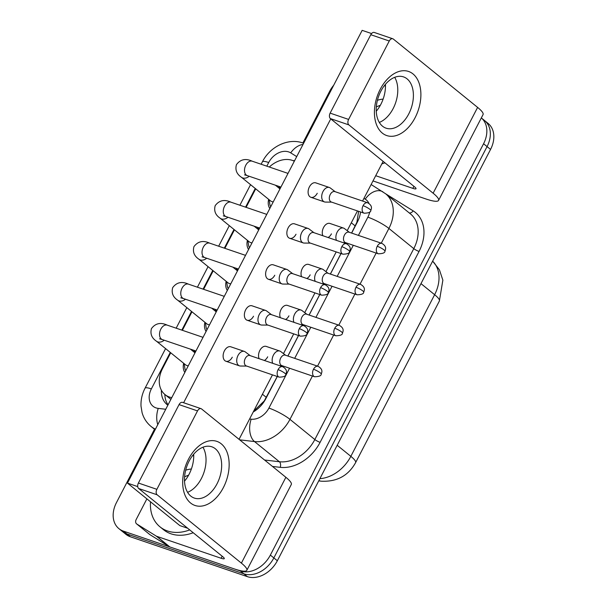 <?xml version="1.0" encoding="UTF-8"?>
<svg xmlns="http://www.w3.org/2000/svg" width="607" height="607" viewBox="0 0 607 607"><rect width="100%" height="100%" fill="white"/><g stroke="black" fill="none" stroke-linecap="round" stroke-linejoin="round"><path stroke-width="0.91" d="M294.312 161.242A25.395 18.992 -51 0 0 292.202 160.339A25.395 18.992 -51 0 0 269.288 167.016M351.59 233.065L356.901 222.223L358.585 211.502M253.643 411.189L264.227 400.999L277.247 376.492M282.369 366.613L282.733 365.907M287.855 356.021L298.492 335.504M303.614 325.625L303.978 324.92M309.1 315.041L319.737 294.524M324.859 284.637L325.223 283.932M330.345 274.053L340.982 253.536M346.104 243.657L346.468 242.952M170.719 352.781L162.539 368.563A25.395 18.992 -51 0 0 165.013 394.58A25.395 18.992 -51 0 0 171.773 397.638M255.699 188.838L246.108 207.344M234.454 229.825L224.863 248.324M213.209 270.813L203.618 289.311M191.964 311.793L182.373 330.299M248.567 249.492A14.393 10.759 129 0 1 247.413 240.334M257.011 228.498A14.393 10.759 129 0 1 258.794 227.762M227.322 290.48A14.393 10.759 129 0 1 226.168 281.314M235.766 269.485A14.393 10.759 129 0 1 237.549 268.749M206.077 331.468A14.393 10.759 129 0 1 204.923 322.302M214.521 310.465A14.393 10.759 129 0 1 216.304 309.737M184.832 372.448A14.393 10.759 129 0 1 183.678 363.29M193.276 351.453A14.393 10.759 129 0 1 195.059 350.717M269.812 208.512A14.393 10.759 129 0 1 268.658 199.346M278.256 187.51A14.393 10.759 129 0 1 280.039 186.781M130.399 536.785L247.368 576.65A25.395 18.992 129 0 0 277.338 560.747L490.555 149.421A25.395 18.992 129 0 0 488.081 123.396L481.321 117.917A25.395 18.992 129 0 1 483.567 143.753L270.358 555.086A25.395 18.992 129 0 1 240.38 570.99L123.411 531.125L126.901 533.955A25.395 18.992 129 0 1 122.409 531.489A25.395 18.992 129 0 0 126.901 533.955L243.877 573.82L126.901 533.955L130.399 536.785A25.395 18.992 129 0 1 125.907 534.319L118.919 528.659A25.395 18.992 129 0 1 116.445 502.634L154.489 429.24M270.358 555.086L273.848 557.916A25.395 18.992 129 0 1 243.877 573.82A25.395 18.992 129 0 0 273.848 557.916L487.064 146.583L273.848 557.916L277.338 560.747M484.591 120.565A25.395 18.992 129 0 1 487.064 146.583A25.395 18.992 129 0 0 484.591 120.565M294.607 160.665A25.395 18.992 -51 0 0 292.999 160.635M296.717 156.598L290.707 152.865A16.928 12.664 -51 0 0 288.689 151.917A16.928 12.664 -51 0 0 268.704 162.517A16.928 2.982 27.4 0 0 262.406 161.803C269.781 146.97 287.855 137.622 302.878 142.971L329.662 91.308A25.395 18.992 129 0 1 333.706 85.238M123.411 531.125A25.395 18.992 129 0 1 118.919 528.659M351.65 233.088L357.409 221.972A25.395 18.992 -51 0 0 360.543 211.98M253.225 411.994A25.395 18.992 -51 0 0 265.82 398.67L277.308 376.507M282.43 366.628L282.794 365.922M287.915 356.043L298.553 335.527M303.675 325.648L304.039 324.942M309.16 315.056L319.798 294.539M324.92 284.66L325.284 283.955M330.405 274.076L341.043 253.551M346.165 243.673L346.529 242.967M161.394 390.21A25.395 18.992 -51 0 0 167.13 404.641A25.395 18.992 -51 0 0 167.858 405.195M168.071 404.786A25.395 18.992 129 0 1 164.861 394.459M269.144 199.741L269.781 203.96A12.701 9.492 -51 0 0 270.699 206.79M244.515 174.862L247.269 175.613A7.618 4.879 108.8 0 1 245.592 165.635A7.618 4.879 108.8 0 1 245.797 165.21A7.618 4.879 108.8 0 1 252.186 161.189C245.645 158.177 240.395 159.33 236.442 164.649C235.015 169.839 236.654 174.027 241.351 177.198L270.51 200.849A7.618 5.698 -51 0 0 271.853 201.592A7.618 5.698 -51 0 0 273.264 201.85M330.383 188.049A7.618 4.879 108.8 0 0 330.291 187.98A7.618 4.879 108.8 0 0 329.389 187.495A7.618 4.879 108.8 0 0 323 191.524A7.618 4.879 108.8 0 0 323.478 201.365A7.618 4.879 108.8 0 0 324.472 201.919A7.618 4.879 108.8 0 0 325.489 202.093L331.665 202.131M363.062 205.69A5.501 3.521 108.8 0 1 367.675 202.784L334.859 191.6A5.501 3.521 108.8 0 0 330.246 194.506A5.501 3.521 108.8 0 0 330.595 201.615A5.501 3.521 108.8 0 0 331.308 202.017L364.124 213.194C368.661 213.095 370.885 212.2 370.786 210.523A5.501 0.971 27.4 0 0 369.898 209.354A5.501 0.971 -152.6 0 0 363.062 205.69A5.501 3.521 108.8 0 0 364.124 213.194M344.556 228.649A7.618 4.879 108.8 0 0 344.465 228.581A7.618 4.879 108.8 0 0 343.562 228.095A7.618 4.879 108.8 0 0 337.173 232.124A7.618 4.879 108.8 0 0 336.468 240.372M377.235 246.29A5.501 3.521 108.8 0 1 381.849 243.377L349.033 232.2A5.501 3.521 108.8 0 0 344.419 235.106A5.501 3.521 108.8 0 0 344.768 242.216A5.501 3.521 108.8 0 0 345.482 242.618L378.298 253.794C382.835 253.696 385.058 252.8 384.959 251.123A5.501 0.971 27.4 0 0 384.072 249.955A5.501 0.971 -152.6 0 0 377.235 246.29A5.501 3.521 108.8 0 0 378.298 253.794M247.899 240.729L248.536 244.947A12.701 9.492 -51 0 0 249.454 247.77M223.27 215.849L226.024 216.593A7.618 4.879 108.8 0 1 224.347 206.623A7.618 4.879 108.8 0 1 224.552 206.198A7.618 4.879 108.8 0 1 230.941 202.177C224.4 199.164 219.15 200.318 215.197 205.636C213.77 210.826 215.409 215.007 220.106 218.186L249.265 241.836A7.618 5.698 -51 0 0 250.615 242.572A7.618 5.698 -51 0 0 252.019 242.83M309.138 229.036A7.618 4.879 108.8 0 0 309.046 228.968A7.618 4.879 108.8 0 0 308.144 228.482A7.618 4.879 108.8 0 0 301.755 232.504A7.618 4.879 108.8 0 0 302.233 242.352A7.618 4.879 108.8 0 0 303.227 242.906A7.618 4.879 108.8 0 0 304.244 243.073L310.42 243.119M341.817 246.67A5.501 3.521 108.8 0 1 346.43 243.764L313.614 232.58A5.501 3.521 108.8 0 0 309.001 235.493A5.501 3.521 108.8 0 0 309.35 242.603A5.501 3.521 108.8 0 0 310.063 242.997L342.879 254.181C347.416 254.083 349.64 253.187 349.541 251.503A5.501 0.971 27.4 0 0 348.653 250.334A5.501 0.971 -152.6 0 0 341.817 246.67A5.501 3.521 108.8 0 0 342.879 254.181M226.654 281.716L227.291 285.935A12.701 9.492 -51 0 0 228.209 288.757M202.025 256.837L204.779 257.58A7.618 4.879 108.8 0 1 203.102 247.61A7.618 4.879 108.8 0 1 203.307 247.186A7.618 4.879 108.8 0 1 209.696 243.157C203.155 240.144 197.905 241.305 193.952 246.624C192.525 251.814 194.164 255.995 198.861 259.174L228.02 282.816A7.618 5.698 -51 0 0 229.37 283.56A7.618 5.698 -51 0 0 230.774 283.818M287.893 270.024A7.618 4.879 108.8 0 0 287.801 269.956A7.618 4.879 108.8 0 0 286.899 269.47A7.618 4.879 108.8 0 0 280.51 273.491A7.618 4.879 108.8 0 0 280.988 283.34A7.618 4.879 108.8 0 0 281.982 283.894A7.618 4.879 108.8 0 0 282.999 284.061L289.175 284.106M320.572 287.657A5.501 3.521 108.8 0 1 325.185 284.751L292.369 273.567A5.501 3.521 108.8 0 0 287.756 276.473A5.501 3.521 108.8 0 0 288.105 283.583A5.501 3.521 108.8 0 0 288.818 283.985L321.634 295.169C326.171 295.063 328.395 294.175 328.296 292.491A5.501 0.971 27.4 0 0 327.408 291.322A5.501 0.971 -152.6 0 0 320.572 287.657A5.501 3.521 108.8 0 0 321.634 295.169M205.409 322.696L206.046 326.915A12.701 9.492 -51 0 0 206.964 329.745M180.78 297.817L183.534 298.568A7.618 4.879 108.8 0 1 181.857 288.591A7.618 4.879 108.8 0 1 182.062 288.166A7.618 4.879 108.8 0 1 188.451 284.144C181.91 281.132 176.66 282.285 172.707 287.604C171.28 292.794 172.919 296.982 177.616 300.154L206.775 323.804A7.618 5.698 -51 0 0 208.125 324.548A7.618 5.698 -51 0 0 209.529 324.806M266.648 311.004A7.618 4.879 108.8 0 0 266.556 310.936A7.618 4.879 108.8 0 0 265.654 310.45A7.618 4.879 108.8 0 0 259.265 314.479A7.618 4.879 108.8 0 0 259.743 324.32A7.618 4.879 108.8 0 0 260.737 324.874A7.618 4.879 108.8 0 0 261.754 325.048L267.93 325.086M299.327 328.645A5.501 3.521 108.8 0 1 303.94 325.739L271.124 314.555A5.501 3.521 108.8 0 0 266.511 317.461A5.501 3.521 108.8 0 0 266.86 324.57A5.501 3.521 108.8 0 0 267.573 324.973L300.389 336.149C304.926 336.05 307.15 335.155 307.051 333.478A5.501 0.971 27.4 0 0 306.163 332.31A5.501 0.971 -152.6 0 0 299.327 328.645A5.501 3.521 108.8 0 0 300.389 336.149M184.164 363.684L184.801 367.903A12.701 9.492 -51 0 0 185.719 370.725M159.535 338.805L162.289 339.556A7.618 4.879 108.8 0 1 160.612 329.578A7.618 4.879 108.8 0 1 160.817 329.153A7.618 4.879 108.8 0 1 167.206 325.132C160.665 322.12 155.415 323.273 151.462 328.592C150.043 333.782 151.674 337.962 156.371 341.142L185.53 364.792A7.618 5.698 -51 0 0 186.88 365.528A7.618 5.698 -51 0 0 188.284 365.786M245.403 351.992A7.618 4.879 108.8 0 0 245.311 351.923A7.618 4.879 108.8 0 0 244.409 351.438A7.618 4.879 108.8 0 0 238.02 355.459A7.618 4.879 108.8 0 0 238.498 365.308A7.618 4.879 108.8 0 0 239.492 365.862A7.618 4.879 108.8 0 0 240.509 366.029L246.685 366.074M278.082 369.625A5.501 3.521 108.8 0 1 282.695 366.719L249.879 355.535A5.501 3.521 108.8 0 0 245.266 358.449A5.501 3.521 108.8 0 0 245.615 365.558A5.501 3.521 108.8 0 0 246.328 365.953L279.144 377.137C283.681 377.038 285.905 376.143 285.806 374.458A5.501 0.971 27.4 0 0 284.918 373.29A5.501 0.971 -152.6 0 0 278.082 369.625A5.501 3.521 108.8 0 0 279.144 377.137M323.311 269.637A7.618 4.879 108.8 0 0 323.22 269.569A7.618 4.879 108.8 0 0 322.317 269.083A7.618 4.879 108.8 0 0 315.928 273.104A7.618 4.879 108.8 0 0 315.223 281.352M355.99 287.27A5.501 3.521 108.8 0 1 360.604 284.364L327.788 273.18A5.501 3.521 108.8 0 0 323.174 276.094A5.501 3.521 108.8 0 0 323.523 283.203A5.501 3.521 108.8 0 0 324.237 283.598L357.053 294.782C361.59 294.683 363.813 293.788 363.714 292.104A5.501 0.971 27.4 0 0 362.827 290.935A5.501 0.971 -152.6 0 0 355.99 287.27A5.501 3.521 108.8 0 0 357.053 294.782M302.066 310.617A7.618 4.879 108.8 0 0 301.975 310.556A7.618 4.879 108.8 0 0 301.072 310.063A7.618 4.879 108.8 0 0 294.683 314.092A7.618 4.879 108.8 0 0 293.978 322.34M334.745 328.258A5.501 3.521 108.8 0 1 339.359 325.352L306.543 314.168A5.501 3.521 108.8 0 0 301.929 317.074A5.501 3.521 108.8 0 0 302.278 324.184A5.501 3.521 108.8 0 0 302.992 324.586L335.808 335.77C340.345 335.663 342.568 334.776 342.469 333.091A5.501 0.971 27.4 0 0 341.582 331.923A5.501 0.971 -152.6 0 0 334.745 328.258A5.501 3.521 108.8 0 0 335.808 335.77M280.821 351.605A7.618 4.879 108.8 0 0 280.73 351.536A7.618 4.879 108.8 0 0 279.827 351.051A7.618 4.879 108.8 0 0 273.438 355.08A7.618 4.879 108.8 0 0 272.733 363.327M313.5 369.246A5.501 3.521 108.8 0 1 318.114 366.332L285.298 355.156A5.501 3.521 108.8 0 0 280.684 358.062A5.501 3.521 108.8 0 0 281.033 365.171A5.501 3.521 108.8 0 0 281.747 365.573L314.563 376.75C319.1 376.651 321.323 375.756 321.224 374.079A5.501 0.971 27.4 0 0 320.337 372.91A5.501 0.971 -152.6 0 0 313.5 369.246A5.501 3.521 108.8 0 0 314.563 376.75M384.155 85.921A42.331 31.655 129 0 1 385.468 85.777M377.41 100.307A27.603 20.638 129 0 1 383.123 99.093M384.952 162.835A42.331 31.655 129 0 1 381.833 163.882M380.005 105.39L376.332 106.87M189.718 529.903A42.331 31.655 129 0 1 167.502 530.973A42.331 31.655 129 0 1 160.013 526.861A42.331 31.655 129 0 1 150.513 501.799M192.411 455.819A42.331 31.655 129 0 1 193.732 455.675M193.216 532.734A42.331 31.655 129 0 1 170.992 533.811A42.331 31.655 129 0 1 163.511 529.699L160.013 526.861M185.674 470.213A27.603 20.638 129 0 1 191.38 468.991M188.261 475.289L184.589 476.776M380.194 89.35A33.863 21.677 -71.2 0 1 412.995 73.917A33.863 21.677 -71.2 0 1 415.12 117.667A33.863 21.677 -71.2 0 1 382.319 133.1A33.863 21.677 -71.2 0 1 380.194 89.35M408.784 113.866A27.087 17.337 108.8 0 0 403.549 76.899A27.087 17.337 108.8 0 0 380.847 91.209A27.087 17.337 108.8 0 0 386.075 128.183A27.087 17.337 108.8 0 0 408.784 113.866M394.687 77.324A27.087 17.337 -71.2 0 1 393.161 108.547A27.087 17.337 -71.2 0 1 379.314 122.424A27.087 17.337 -71.2 0 0 393.161 108.547A27.087 17.337 -71.2 0 0 394.687 77.324M372.994 180.932L425.962 198.982A33.863 5.971 -152.6 0 0 438.565 200.409A33.863 5.971 -152.6 0 0 433.125 193.216L348.873 124.898L330.405 118.6L414.657 186.926A8.468 1.495 27.4 0 1 416.015 188.724A8.468 1.495 27.4 0 1 412.866 188.367L375.71 175.704M438.565 200.409L483.051 114.594A33.863 5.971 -152.6 0 0 477.61 107.401L393.359 39.076A4.234 2.709 108.8 0 0 392.805 38.772A4.234 2.709 108.8 0 0 389.254 41.003L370.786 34.713A4.234 2.709 -71.2 0 1 374.337 32.474L392.805 38.772M330.405 118.6A4.234 2.709 -71.2 0 1 330.14 113.13L348.608 119.427L389.254 41.003M348.608 119.427A4.234 2.709 108.8 0 0 348.873 124.898M330.14 113.13L370.786 34.713M188.458 459.249A33.863 21.677 -71.2 0 1 221.259 443.823A33.863 21.677 -71.2 0 1 223.384 487.573A33.863 21.677 -71.2 0 1 190.583 503.006A33.863 21.677 -71.2 0 1 188.458 459.249M217.048 483.771A27.087 17.337 108.8 0 0 211.813 446.798A27.087 17.337 108.8 0 0 189.103 461.115A27.087 17.337 108.8 0 0 194.339 498.081A27.087 17.337 108.8 0 0 217.048 483.771M202.95 447.23A27.087 17.337 -71.2 0 1 201.418 478.445A27.087 17.337 -71.2 0 1 187.578 492.33A27.087 17.337 -71.2 0 0 201.418 478.445A27.087 17.337 -71.2 0 0 202.95 447.23M156.249 536.095A4.234 3.164 -51 0 0 156.758 536.33L169.854 546.953A4.234 3.164 129 0 1 169.345 546.71L156.249 536.095L136.833 524.038A4.234 3.164 -51 0 1 136.59 523.864A4.234 3.164 -51 0 1 136.173 519.524L146.886 498.855M169.854 546.953L234.226 568.888A33.863 5.971 -152.6 0 0 246.829 570.314A33.863 5.971 -152.6 0 0 241.389 563.121L157.137 494.796L138.669 488.506L222.921 556.824A8.468 1.495 27.4 0 1 224.279 558.622A8.468 1.495 27.4 0 1 221.13 558.265L156.758 536.33M169.345 546.71L149.929 534.653A4.234 3.164 129 0 1 149.686 534.479L136.59 523.864M246.829 570.314L291.307 484.492A33.863 5.971 -152.6 0 0 285.874 477.299L201.615 408.981A4.234 2.709 108.8 0 0 201.069 408.67A4.234 2.709 108.8 0 0 197.518 410.909L179.05 404.611A4.234 2.709 -71.2 0 1 182.593 402.38L201.069 408.67M138.669 488.506A4.234 2.709 -71.2 0 1 138.404 483.035L156.872 489.325L197.518 410.909M156.872 489.325A4.234 2.709 108.8 0 0 157.137 494.796M138.404 483.035L179.05 404.611M259.128 358.691A7.618 4.879 -71.2 0 1 259.834 350.444A7.618 4.879 -71.2 0 1 266.223 346.415L279.827 351.051M280.373 317.704A7.618 4.879 -71.2 0 1 281.079 309.456A7.618 4.879 -71.2 0 1 287.468 305.427L301.072 310.063M301.618 276.716A7.618 4.879 -71.2 0 1 302.324 268.469A7.618 4.879 -71.2 0 1 308.713 264.447L322.317 269.083M232.276 357.197A7.618 4.879 -71.2 0 1 225.887 361.226A7.618 4.879 -71.2 0 1 224.415 350.823A7.618 4.879 -71.2 0 1 230.804 346.802L244.409 351.438M253.521 316.217A7.618 4.879 -71.2 0 1 247.132 320.238A7.618 4.879 -71.2 0 1 245.66 309.843A7.618 4.879 -71.2 0 1 252.049 305.814L265.654 310.45M274.766 275.229A7.618 4.879 -71.2 0 1 268.377 279.25A7.618 4.879 -71.2 0 1 266.905 268.855A7.618 4.879 -71.2 0 1 273.294 264.834L286.899 269.47M296.011 234.241A7.618 4.879 -71.2 0 1 289.622 238.27A7.618 4.879 -71.2 0 1 288.15 227.868A7.618 4.879 -71.2 0 1 294.539 223.846L308.144 228.482M322.863 235.736A7.618 4.879 -71.2 0 1 323.569 227.488A7.618 4.879 -71.2 0 1 329.958 223.459L343.562 228.095M317.249 193.261A7.618 4.879 -71.2 0 1 310.867 197.283A7.618 4.879 -71.2 0 1 309.395 186.888A7.618 4.879 -71.2 0 1 315.784 182.859L329.389 187.495M193.694 454.218A27.087 17.337 -71.2 0 1 189.103 474.249A27.087 17.337 -71.2 0 1 184.52 481.146M385.43 84.32A27.087 17.337 -71.2 0 1 380.847 104.351A27.087 17.337 -71.2 0 1 376.257 111.24M187.7 528.265L179.854 525.594L127.47 483.111L362.159 30.35L371.575 33.56M183.625 402.729L330.754 118.881M383.138 161.363L362.576 201.038M357.455 210.925L347.219 230.668M336.21 251.905L325.974 271.655M314.965 292.893L304.729 312.643M293.72 333.88L283.484 353.623M272.475 374.86L239.052 439.339M331.43 233.854A7.618 4.879 -71.2 0 1 328.076 237.512M310.185 274.842A7.618 4.879 -71.2 0 1 306.831 278.499M288.94 315.83A7.618 4.879 -71.2 0 1 285.586 319.479M267.695 356.81A7.618 4.879 -71.2 0 1 264.341 360.467M127.47 483.111L137.728 486.609M355.262 225.979L351.309 222.777M266.39 397.433L262.436 394.231M355.596 462.64A29.629 5.22 -152.6 0 0 350.838 456.343L434.627 294.706A29.629 5.22 27.4 0 1 439.385 300.996L355.596 462.64C348.304 475.729 336.915 481.92 321.444 481.207A29.629 17.77 -83.4 0 1 318.887 480.592M319.897 478.657A33.863 25.319 -51 0 0 350.838 456.343L337.196 445.28M420.985 283.636L434.627 294.706A33.863 25.319 -51 0 0 432.632 261.162M490.555 149.421L483.567 143.753M247.368 576.65L240.38 570.99M170.271 352.417L151.363 388.897A16.928 12.664 -51 0 0 156.007 407.889A16.928 12.664 -51 0 0 158.26 408.39L165.749 409.262M157.767 424.665A16.928 10.152 -83.4 0 1 158.26 408.39M385.627 193.777L413.155 210.864A38.097 28.483 129 0 1 419.05 251.45L320.101 442.351A38.097 28.483 129 0 1 280.214 467.337L272.475 466.434M385.612 193.762A33.863 25.319 129 0 1 388.905 228.452L413.792 248.635A33.863 25.319 -51 0 0 410.491 213.937L385.612 193.762L371.135 184.528M155.445 429.134A33.863 25.319 129 0 1 151.075 426.471L155.126 429.756M312.415 376.021L289.956 419.354A33.863 25.319 129 0 1 254.5 441.562L279.379 461.737A33.863 25.319 -51 0 0 314.836 439.536L413.792 248.635A4.234 0.744 -152.6 0 0 419.05 251.45M249.598 418.997L251.184 419.179A16.928 10.152 -83.4 0 0 254.5 441.562L239.674 439.84M264.561 460.023L279.379 461.737A4.234 2.542 96.6 0 1 280.214 467.337M251.184 419.179A16.928 12.664 -51 0 0 268.909 408.079A16.928 2.982 27.4 0 1 289.956 419.354L314.836 439.536A4.234 0.744 -152.6 0 0 320.101 442.351M358.418 235.395L367.865 217.177A16.928 2.982 27.4 0 1 388.905 228.452L381.272 243.187M376.15 253.066L360.027 284.167M354.905 294.054L338.782 325.155M333.66 335.034L317.537 366.142M368.965 203.421A16.928 12.664 -51 0 0 365.239 199.142L363.965 198.352M268.704 162.517L266.807 166.174M255.251 188.474L245.569 207.154M234.006 229.461L224.324 248.142M212.761 270.449L203.079 289.129M191.516 311.429L181.834 330.109M268.909 408.079L289.562 368.237M294.683 358.35L310.807 327.249M315.928 317.37L332.052 286.261M337.173 276.382L353.297 245.281M367.865 217.177A16.928 12.664 -51 0 0 369.731 211.942M409.209 212.905A4.234 2.8 121.8 0 0 413.155 210.864M365.239 199.142A16.928 11.192 -58.2 0 1 382.903 191.835M165.574 348.608L145.058 388.184A16.928 2.982 27.4 0 1 151.363 388.897M290.707 152.865A16.928 11.192 -58.2 0 1 303.007 144.458M241.351 177.198A7.618 5.698 -51 0 0 242.694 177.942A7.618 5.698 -51 0 0 249.196 176.265M220.106 218.186A7.618 5.698 -51 0 0 221.449 218.93A7.618 5.698 -51 0 0 227.951 217.253M198.861 259.174A7.618 5.698 -51 0 0 200.204 259.91A7.618 5.698 -51 0 0 206.706 258.241M177.616 300.154A7.618 5.698 -51 0 0 178.959 300.897A7.618 5.698 -51 0 0 185.461 299.221M156.371 341.142A7.618 5.698 -51 0 0 157.714 341.885A7.618 5.698 -51 0 0 164.216 340.208M433.125 193.216L477.61 107.401M412.866 188.367L413.921 186.326M241.389 563.121L285.874 477.299M221.13 558.265L222.185 556.232M136.833 524.038L149.929 534.653M170.886 399.345L165.013 394.58M439.385 300.996L442.867 280.146L439.407 269.789L432.647 261.139M321.444 481.207L318.736 480.896M145.058 388.184C142.084 393.935 140.741 399.93 141.014 406.166L142.084 412.669C143.677 418.231 146.674 422.836 151.075 426.471M262.406 161.803L261.139 164.239M250.554 184.665L239.894 205.227M229.309 225.652L218.657 246.214M208.064 266.64L197.412 287.194M186.819 307.62L176.167 328.182M302.878 142.971L303.644 143.237M367.675 202.784C372.751 205.743 371.492 208.633 370.786 210.523M278.742 187.904L280.54 187.806M247.269 175.613L280.92 187.077M310.867 197.283L324.472 201.919M279.971 188.906L275.403 185.196M252.186 161.189L288.006 173.397M335.208 191.721L330.291 187.98M381.849 243.377C386.925 246.343 385.665 249.234 384.959 251.123M345.838 242.732L343.35 242.717M349.382 232.314L344.465 228.581M346.43 243.764C351.506 246.73 350.247 249.621 349.541 251.503M257.497 228.892L259.295 228.786M226.024 216.593L259.675 228.065M289.622 238.27L303.227 242.906M258.726 229.886L254.158 226.183M230.941 202.177L266.761 214.385M313.963 232.701L309.046 228.968M325.185 284.751C330.261 287.71 329.002 290.609 328.296 292.491M236.252 269.88L238.05 269.774M204.779 257.58L238.43 269.045M268.377 279.25L281.982 283.894M237.481 270.874L232.913 267.171M209.696 243.157L245.524 255.365M292.718 273.689L287.801 269.956M303.94 325.739C309.016 328.698 307.757 331.589 307.051 333.478M215.007 310.86L216.805 310.761M183.534 298.568L217.185 310.033M247.132 320.238L260.737 324.874M216.236 311.861L211.668 308.151M188.451 284.144L224.279 296.353M271.481 314.676L266.556 310.936M282.695 366.719C287.771 369.686 286.512 372.577 285.806 374.458M193.762 351.848L195.56 351.741M162.289 339.556L195.94 351.021M225.887 361.226L239.492 365.862M194.991 352.842L190.423 349.139M167.206 325.132L203.034 337.34M250.236 355.656L245.311 351.923M360.604 284.364C365.68 287.331 364.42 290.222 363.714 292.104M324.593 283.719L322.105 283.704M328.137 273.302L323.22 269.569M339.359 325.352C344.435 328.311 343.175 331.21 342.469 333.091M303.348 324.707L300.86 324.684M306.899 314.289L301.975 310.556M318.114 366.332C323.19 369.299 321.93 372.19 321.224 374.079M282.103 365.687L279.615 365.672M285.654 355.27L280.73 351.536"/></g></svg>

